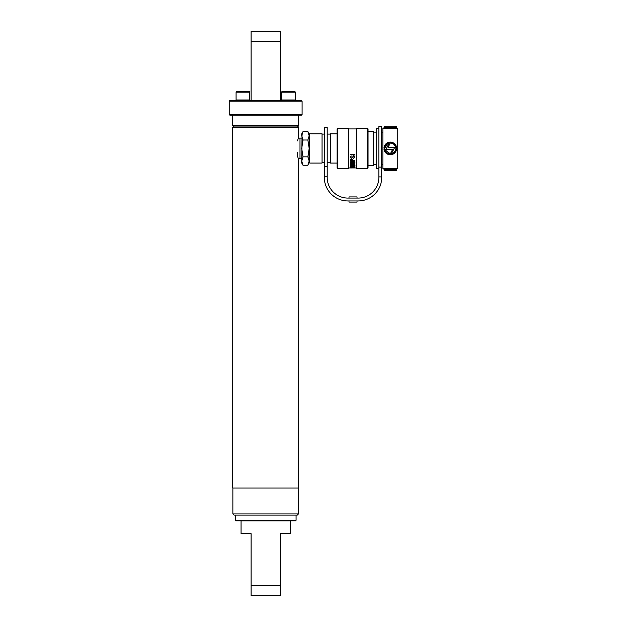 <?xml version="1.0" encoding="UTF-8"?>
<svg xmlns="http://www.w3.org/2000/svg" width="627" height="627" viewBox="0 0 627 627"><rect width="100%" height="100%" fill="white"/><g stroke="black" fill="none" stroke-linecap="round" stroke-linejoin="round"><path stroke-width="0.94" d="M233.816 126.058L232.672 127.203L298.656 127.203L297.512 126.058M298.452 513.944L297.308 515.088L234.02 515.088L232.868 513.944L298.452 513.944L298.452 488.01M296.077 520.253L295.497 520.833L235.823 520.833L235.25 520.253L296.077 520.253L296.077 515.088M232.672 127.203L232.672 488.01L298.656 488.01L298.656 159.909L297.512 156.005L297.512 152.353M297.512 140.863L298.656 136.96L298.656 127.203M232.868 513.944L232.868 488.01M235.25 520.253L235.25 515.088M298.319 158.897L298.562 159.634M298.256 138.175L299.996 138.105L299.996 158.764L301.72 158.764M307.881 156.852L309.182 161.053L307.881 165.262L303.021 165.262L301.72 161.053L303.021 156.852L307.881 156.852L309.182 148.434L307.881 140.017L303.021 140.017L301.72 135.808L303.021 131.607L307.881 131.607L309.182 135.808L307.881 140.017M303.021 156.852L301.72 148.434L303.021 140.017M302.057 133.739L301.72 163.012L303.021 165.262M309.087 162.127L309.182 133.857L307.881 131.607M307.881 165.262L309.182 161.946M303.021 131.607L301.72 133.857L301.72 135.808M309.182 135.808L309.182 134.374L309.754 133.802L309.754 163.067L322.035 163.067L322.035 133.802L309.754 133.802M337.067 163.067L330.523 163.067L330.523 133.802L337.067 133.802M337.067 167.942L337.067 128.927L337.639 128.355L337.639 168.514L337.067 167.942M367.477 128.355L368.049 128.927L368.049 167.942L367.477 168.514L367.477 128.355L356.575 128.355L356.575 168.514L367.477 168.514M337.639 168.514L348.541 168.514L348.541 128.355L337.639 128.355M354.929 157.173L353.652 155.833L351.943 157.792L351.371 157.988L350.517 157.126L351.371 155.958L350.172 157.142L351.339 158.302L353.644 156.194L354.584 157.205L353.495 158.412L354.929 157.173M351.371 155.958L350.517 157.126M354.365 162.855L354.992 162.213L354.365 161.531L352.601 161.366L350.854 161.531L350.227 162.213L350.854 162.855L354.365 162.855L350.854 162.855M354.365 167.15L354.992 166.845L354.365 166.492L352.601 166.406L350.854 166.492L350.227 166.845L350.854 167.15L354.365 167.15L350.854 167.15M354.874 167.66L350.344 167.589L354.874 167.589M354.365 166.069L354.992 165.638L354.365 165.175L352.601 165.058L350.854 165.175L350.227 165.638L350.854 166.069L354.365 166.069L350.854 166.069M350.854 163.514L350.227 164.086L350.854 164.627L354.365 164.627L354.992 164.086L354.365 163.514L350.854 163.514M354.874 160.52L352.805 160.52L351.504 158.819L350.54 159.148L350.281 160.794L354.874 160.794L350.281 160.7L350.281 160.097M354.874 155.041L350.281 154.657L354.874 155.041M356.575 128.927L348.541 128.927M352.045 167.942L348.541 167.942M352.045 167.926L356.575 167.942M351.198 167.715L350.344 167.542M354.992 166.751L354.365 167.056M350.854 167.056L350.227 166.751M354.647 166.837L350.571 166.837M354.992 165.552L354.365 165.983M350.854 165.983L350.227 165.552M354.647 165.638L350.571 165.638L352.609 165.238L354.647 165.638L352.609 165.152L350.571 165.638M354.992 164L354.365 164.627M354.365 164.54L350.854 164.627M350.854 164.54L350.227 164M354.647 164.086L352.609 164.556L350.571 164.086L352.609 163.592L354.647 164.086L352.609 163.506L350.571 164.086M354.992 162.127L354.365 162.769M350.854 162.769L350.227 162.127M354.647 162.205L352.609 162.769L350.571 162.205L352.609 161.625L354.647 162.205L352.609 161.539L350.571 162.205M352.46 160.05L352.46 160.52L350.626 160.52L351.551 159.125L352.46 160.05L352.311 159.423M352.311 159.336L351.551 159.125M351.551 159.031L350.626 160.057M354.584 157.205L353.644 156.092L351.339 158.302M351.339 158.216L350.172 157.048M354.929 157.079L353.495 158.09M354.874 154.657L350.281 154.657M390.268 143.019A5.416 5.416 0 0 1 390.3 143.019L388.097 147.29L394.751 147.29L391.475 153.717C393.928 153.035 395.331 151.428 395.692 148.897A5.416 5.416 0 0 1 391.475 153.717M396.413 146.804L396.609 147.972A6.325 6.325 0 0 0 390.3 142.102L391.483 142.219M387.533 143.779L384.907 147.972A5.416 5.416 0 0 1 389.124 143.152L385.848 149.579L392.502 149.579L390.323 153.85A5.416 5.416 0 0 1 384.907 148.897L383.983 148.897A6.325 6.325 0 0 0 390.3 154.759A6.325 6.325 0 0 0 396.609 148.897L395.692 148.897M383.983 147.972C384.563 144.375 386.663 142.415 390.3 142.102A6.325 6.325 0 0 0 383.983 147.972L384.907 147.972M395.692 147.972C395.175 144.931 393.38 143.285 390.3 143.019A5.416 5.416 0 0 1 395.692 147.972L396.609 147.972M395.998 151.178L391.483 154.65L385.989 153.066M385.08 149.884L390.323 153.85M395.48 128.425L395.48 126.168L385.15 126.168L395.48 126.168A1.144 1.144 0 0 1 396.625 127.32L396.625 128.363L384.006 128.363L384.006 127.32L384.006 128.355L382.854 128.355L382.854 168.514L384.006 168.514L384.006 169.549L385.15 169.549L385.15 168.444L384.006 168.506L397.777 168.514L397.777 128.355L396.625 128.355M396.625 168.506L396.625 169.549A1.144 1.144 0 0 1 395.48 170.701L385.15 170.701L395.48 170.701A1.144 1.144 0 0 0 396.625 169.549A1.144 1.144 0 0 1 395.48 170.701A1.144 1.144 0 0 0 396.625 169.549L396.625 168.514M382.854 132.14L381.71 132.14M382.854 164.729L381.71 164.729M378.841 128.355L376.545 128.355L376.545 168.514L378.841 168.514M376.545 132.14L373.676 132.14M376.545 164.729L373.676 164.729M368.049 165.646L373.676 165.646L373.676 131.223L368.049 131.223M384.006 168.506L384.006 169.549A1.144 1.144 0 0 0 385.15 170.701A1.144 1.144 0 0 1 384.006 169.549M384.006 127.32A1.144 1.144 0 0 1 385.15 126.168L385.15 127.32L384.006 127.32M327.2 127.203L327.2 177.425A20.66 20.66 0 0 0 347.852 198.085L358.182 198.085A20.66 20.66 0 0 0 378.841 177.425L378.841 126.63L381.71 126.63L381.71 177.425A23.528 23.528 0 0 1 358.182 200.953L347.852 200.953A23.528 23.528 0 0 1 324.324 177.425L324.324 127.203L327.2 127.203M349.004 198.085L349.004 196.933L357.037 196.933L357.037 198.085M349.004 200.953L349.004 202.098L357.037 202.098L357.037 200.953M280.238 533.679L290.277 533.679L290.277 520.943L241.05 520.943L241.05 533.679L251.09 533.679L251.09 585.61L280.238 585.61L280.238 533.679M251.09 585.61L251.09 595.65L280.238 595.65L280.238 585.61M280.238 73.829L280.238 47.174L280.238 73.829M301.524 100.547L302.096 101.127L229.223 101.127L229.803 100.547L301.524 100.547M229.223 114.553L302.096 114.553L301.524 115.125L229.803 115.125L229.223 114.553L229.223 101.127M302.096 114.553L302.096 101.127M280.238 41.39L251.09 41.39L251.09 31.35L280.238 31.35L280.238 100.547M251.09 41.39L251.09 100.547M233.244 126.058L232.672 125.478L298.656 125.478L298.084 126.058L233.244 126.058M298.656 115.125L298.656 125.478M232.672 115.125L232.672 125.478M294.666 100.547A0.572 0.572 0 0 0 295.239 99.975L295.239 92.169L281.641 92.169L281.641 99.975L295.239 99.975M282.213 100.547A0.572 0.572 0 0 1 281.641 99.975M281.641 92.169A0.572 0.572 0 0 1 282.213 91.597L294.666 91.597A0.572 0.572 0 0 1 295.239 92.169M288.444 91.597L284.83 91.597M249.107 100.547A0.572 0.572 0 0 0 249.679 99.975L249.679 92.169L236.081 92.169L236.081 99.975L249.679 99.975M236.653 100.547A0.572 0.572 0 0 1 236.081 99.975M236.081 92.169A0.572 0.572 0 0 1 236.653 91.597L249.107 91.597A0.572 0.572 0 0 1 249.679 92.169M242.884 91.597L239.271 91.597M395.48 168.444L395.48 169.549L396.625 169.549M385.15 170.701L385.15 169.549L395.48 169.549L395.48 170.701M396.625 127.32L385.15 127.32L385.15 128.425M327.2 166.484L324.324 166.484M378.841 167.095L381.71 167.095M378.841 176.916L381.71 176.916M327.2 176.242L324.324 176.242M298.256 158.694L299.996 158.764M299.996 138.105L301.72 138.105M330.523 134.092L327.2 134.092M324.324 134.092L322.035 134.092M330.523 162.777L327.2 162.777M324.324 162.777L322.035 162.777M309.182 162.495L309.754 163.067"/></g></svg>

